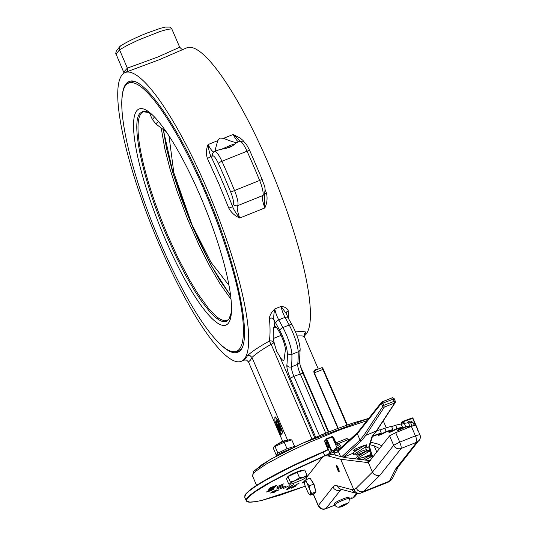 <?xml version="1.0" encoding="UTF-8"?>
<svg xmlns="http://www.w3.org/2000/svg" width="536" height="536" viewBox="0 0 536 536"><rect width="100%" height="100%" fill="white"/><g stroke="black" fill="none" stroke-linecap="round" stroke-linejoin="round"><path stroke-width="0.8" d="M290.787 448.733L280.991 452.893L277.909 454.608L278.331 455.051M277.795 455.339L277.434 454.923A10.432 1.219 156.7 0 0 276.362 456.056L276.382 456.096M277.434 454.923L278.023 454.736M273.943 446.89L274.492 446.166C275.685 445.027 278.646 443.48 283.39 441.51L289.628 439.654L291.805 439.909L284.227 442.267L273.943 446.89L273.481 448.632L276.275 455.111L277.862 453.101L287.021 448.746L294.599 446.394L294.539 446.923M284.227 442.267L287.021 448.746M291.805 439.909L294.599 446.394M275.069 446.622L277.862 453.101M286.418 440.391L282.418 441.242L277.233 444.351M307.041 475.291L304.736 469.945L297.165 472.296L288 476.658L286.418 478.661L288.716 484.008L289.835 483.753A9.219 1.079 156.7 0 0 289.996 484.175A9.219 1.079 156.7 0 0 292.83 483.579L301.199 480.223A9.219 1.079 156.7 0 0 306.572 477.047A9.219 1.079 156.7 0 0 306.585 477.027L307.041 475.291L303.577 477.221L295.209 480.571A9.219 1.079 156.7 0 0 289.835 483.753L290.304 482.005L295.209 480.571L299.463 477.643L303.577 477.221A9.219 1.079 156.7 0 1 306.585 477.027L306.585 477.027M288.716 484.008L289.996 484.175M288 476.658L290.304 482.005M297.165 472.296L299.463 477.643M287.618 477.141L287.564 477.007C288.026 476.048 291.021 474.407 296.562 472.082C300.421 470.568 302.585 469.985 303.048 470.333L303.101 470.454M335.643 443.178L333.76 438.555L335.838 442.957M327.958 449.429L323.134 451.895C290.224 465.885 259.169 482.186 248.959 490.849L245.91 493.77L244.697 497.133L245.207 494.989L248.858 491.244L255.652 486.313L265.313 480.397L291.544 466.622L323.262 452.17A5.762 0.67 156.7 0 0 328.112 449.637L296.562 463.875L269.193 477.871L258.7 484.035L250.942 489.301L246.238 493.442L244.885 495.559M324.843 440.726A0.576 0.529 51.3 0 0 324.582 441.436L327.992 449.423M408.633 423.279L410.677 422.656L411.99 426.361M409.819 426.033L409.564 426.502L409.819 426.033L408.419 422.79A97.981 11.43 -23.3 0 0 404.378 423.346L405.752 427.025A97.632 11.39 -23.3 0 1 409.564 426.502L409.819 426.033A97.981 11.43 156.7 0 0 405.772 426.589L405.752 427.025L399.829 429.758L399.608 429.437C397.766 430.207 397.243 430.308 398.04 429.738L397.947 430.12L398.04 429.738M402.516 427.212L402.248 427.695L402.516 427.212L401.116 423.963A97.981 11.43 -23.3 0 0 395.675 425.229L397.116 428.88L402.248 427.695L402.516 427.212A97.981 11.43 156.7 0 0 397.069 428.472L397.116 428.88L391.575 431.594L389.297 431.828L389.17 432.23L389.297 431.828M392.908 429.564L392.64 430.06L392.908 429.564L391.515 426.321A97.981 11.43 -23.3 0 0 384.835 428.251L386.349 431.875A97.632 11.39 -23.3 0 1 392.64 430.06L392.908 429.564A97.981 11.43 156.7 0 0 386.228 431.493L386.349 431.875L381.351 434.488L381.029 434.214L378.496 435.373L378.651 434.957M373.358 435.044L373.766 435.922L381.029 433.53L381.29 433.034L379.89 429.785A97.981 11.43 -23.3 0 0 376.694 430.823M381.29 433.034L381.029 433.53L381.29 433.034A97.981 11.43 156.7 0 0 373.585 435.574L373.766 435.922L372.373 436.706M379.984 429.999L384.835 428.251M391.628 426.596L395.675 425.229M401.276 424.338L404.378 423.346L403.628 421.584L412.646 418.321L414.884 423.52M414.281 425.343L413.196 422.83A97.981 11.43 -23.3 0 0 410.677 422.656M413.464 423.453L414.382 423.192L415.212 425.122M415.748 425.122L415.306 424.083A97.981 11.43 -23.3 0 0 415.293 424.056L415.748 425.122M414.382 423.192A97.981 11.43 -23.3 0 1 415.293 424.056M407.434 422.897L407.909 421.979L409.94 420.968L411.668 421.417L412.968 422.79M268.596 489.857L274.533 486.889L268.73 489.683L272.221 488.403L275.343 486.44M275.383 486.782L269.273 489.006L269.514 488.544M270.432 488.169L275.296 486.567M271.303 489.301L273.97 488.477L271.015 489.663L274.64 487.626L268.369 490.145L270.807 489.281L270.271 489.958L267.558 491.164L273.97 488.477M267.558 491.164L270.432 489.435M268.228 490.319L268.576 489.81M274.064 487.613L274.64 487.626M267.484 491.472L270.459 490.005M272.965 489L273.367 489.328L271.866 489.603L268.281 491.606L267.578 491.68L269.106 490.742L266.794 492.095L267.853 491.05M270.807 490.735L273.367 489.328M276.435 490.212L272.777 491.438L270.559 493.053L276.529 490.427L272.864 491.653L270.559 493.053M275.551 491.237L272.831 492.457L274.546 492.175L272.844 492.651M276.603 490.373L278.546 490.092L273.213 492.256L272.328 492.953L274.546 492.175M275.638 491.438L277.695 490.139M287.403 489.207C286.325 489.549 286.472 489.314 287.859 488.49L292.214 486.675M292.582 487.438L292.428 487.117L292.582 487.438L294.311 486.748L291.175 488.276L295.101 486.447C296.388 485.67 296.468 485.462 295.349 485.817L292.428 487.117L295.256 485.609C296.375 485.248 296.294 485.455 295.014 486.232M290.961 487.814L291.423 487.901M291.135 487.874L292.334 487.505M271.062 487.378L276.308 485.522L270.372 487.606L269.554 488.638L276.308 485.522M269.554 488.638L270.285 487.398L271.115 487.311M277.186 486.574L283.564 483.928M276.583 488.035L282.934 485.248M277.387 488.812L283.752 486.038M279.705 489L285.882 486.159M283.457 488.504L289.252 485.676M288.529 487.345L293.768 484.618M294.773 485.549L299.296 483.01M304.294 481.817L301.895 482.97L304.327 481.348M309.004 474.286L310.773 472.048M326.846 445.148L326.136 441.61L327.791 443.955L328.501 447.493L326.846 445.148M410.268 422.783L407.487 422.891M269.273 489.006L274.666 486.996M266.747 491.773L268.208 491.747L272.656 489.542M276.529 490.427L276.543 489.951M275.94 490.239L271.095 492.752M277.058 490.882L278.305 489.85M287.946 488.698C286.566 489.522 286.412 489.763 287.49 489.422L292.308 486.882L287.859 488.49M286.713 489.321L287.49 489.422M291.108 487.016L287.819 488.966L291.202 487.224L290.532 487.894L287.531 489.227M291.202 487.224L291.571 487.17M290.713 487.954L291.175 488.276M296.033 485.489L295.256 485.609M292.991 486.695L294.988 486.32L293.138 487.137L294.954 486.058M301.989 483.184L304.301 481.636M337.07 448.049L335.422 444.13L336.206 442.723L346.785 438.602L349.472 439.48L348.635 439.473L349.365 439.989M337.037 465.864L337.633 468.585L339.241 471.352M337.559 466.608L337.861 468.565L339.1 470.454M342.464 505.234L346.564 503.954L341.606 506.319L340.528 506.379L342.464 505.234M334.618 504.838L334.142 503.733C334.585 502.815 337.452 501.247 342.752 499.023C346.45 497.576 348.521 497.019 348.963 497.348L349.438 498.453L346.826 498.835L341.78 500.731L336.863 503.096L334.618 504.838C338.216 510.734 346.604 504.021 348.876 502.513L349.438 498.453M341.405 505.857L341.606 506.319M344.353 504.477L344.628 505.106M309.882 489.904L311.637 493.488L310.384 494.547A7.491 1.575 -111.9 0 0 309.882 489.904L306.94 483.07A7.491 1.575 -111.9 0 0 304.502 480.879L305.755 479.821L306.94 483.07L309.339 485.837L309.882 489.904M310.384 494.547L310.351 495.117L310.384 494.547A7.491 1.575 -111.9 0 1 309.493 494.386L310.324 495.097M304.502 480.879L304.461 481.449L304.502 480.879A7.491 1.575 -111.9 0 0 304.314 481.475A7.491 1.575 -111.9 0 0 305.004 485.516L307.945 492.35A7.491 1.575 -111.9 0 0 309.493 494.386M309.339 485.837L313.647 484.108L310.063 478.092L305.755 479.821M313.647 484.108L315.945 491.76L311.637 493.488M315.945 491.76L314.659 493.388L310.351 495.117M310.766 479.271L313.989 484.222L315.771 491.184M364.989 445.155L366.591 444.84L366.731 446.113L355.026 453.67L354.872 453.295L355.469 453.389M392.814 397.94L394.724 402.992L395.226 402.583L376.674 430.857L365.76 435.386L364.259 434.756L360.051 440.069L357.338 433.765L357.418 432.706L381.525 402.235L382.356 402.134M343.348 457.181L361.545 440.719L360.051 440.069L342.015 456.478L342.33 456.913M357.525 432.565L338.377 449.999L338.243 451.131L357.338 433.765L381.377 403.373L381.525 402.235L392.466 397.678L394.241 398.757L382.912 403.152L381.974 401.9M339.871 446.736L340.615 445.409L338.169 443.667L337.466 445.128L335.482 444.351L336.447 442.877M376.674 430.857L372.004 436.518L368.781 446.99L369.063 448.357L369.706 447.285L369.465 446.12M369.063 448.357A6.914 1.454 -111.9 0 0 370.899 454.434L371.783 454.193L369.706 447.285M365.787 448.197L369.297 446.568L372.587 436.016M333.566 451.004L333.781 450.059L334.966 448.96L338.625 447.486L340.615 445.409M343.422 457.201L353.365 453.175M340.534 456.451L338.243 451.131L337.754 451.748L337.894 450.615L336.454 450.863L334.303 449.65M329.6 454.012L327.811 454.568M329.506 453.784L333.928 452.016M337.278 469.402L336.501 465.536L338.303 468.096L339.08 471.955L337.278 469.402M307.007 479.318L306.311 477.69L322.216 457.583L324.615 455.861L327.71 455.881L340.675 459.252L366.383 462.407L368.379 462.193M361.09 492.999L363.656 491.478L361.512 491.854L359.348 491.365L357.499 490.092L356.239 488.236L372.46 472.115L368.212 462.253L369.324 461.456L389.592 435.842L393.665 445.302L372.46 472.115L373.719 473.971L376.647 475.573L379.917 475.311L401.163 448.465L398.985 448.867L396.801 448.411L394.932 447.158L393.665 445.302L399.755 442.12L395.682 432.659L389.592 435.842M370.584 460.726L344.815 457.563L330.792 454.005L328.796 454.186L324.28 455.982M419.882 434.636L416.452 435.44L399.755 442.12L401.102 446.16L401.163 448.465L416.854 442.173L419.105 440.492A5.762 5.762 0 0 0 419.882 434.636L415.675 425.095L412.372 425.979L395.682 432.659M326.042 508.711L324.36 509.16M324.421 509.153L324.287 509.173A5.762 5.293 -97.5 0 0 325.801 508.718L334.792 505.2L324.38 509.153M351.851 497.703L352.44 498.125L349.68 499.23M349.686 499.244L353.579 497.562A5.762 3.92 60.4 0 0 353.914 497.334M353.425 497.643L352.393 498.158M356.554 493.308L352.996 497.81A5.762 3.92 60.4 0 0 353.579 497.562A5.762 5.762 0 0 0 355.254 496.128L357.391 493.428M360.601 493.167L358.664 493.375L356.554 492.785L354.812 491.405L353.8 489.723L352.025 489.663L337.057 485.77A74.926 15.725 -111.9 0 0 332.95 487.043L318.31 505.555L320.93 508.416L323.067 509.086L325.801 508.718L340.447 490.206L338.276 490.608L336.085 490.145L334.216 488.899L332.95 487.043M419.889 439.145L397.826 467.392L395.608 469.02L389.531 481.1L391.374 479.874L392.412 478.434L388.62 481.998L360.467 493.2M356.239 488.236L353.8 489.723M379.917 475.311L363.656 491.478L389.531 481.1L388.285 482.092M306.311 477.69L306.746 477.938L306.311 477.69M353.773 489.663L340.675 459.252M369.914 444.726L374.108 445.811L376.781 452.029M374.108 445.811L379.562 448.518M381.699 445.811L378.336 444.15L370.698 442.16M278.043 424.572L277.608 425.115L279.732 430.508C280.643 432.961 281.3 433.972 281.695 433.544L282.827 432.445L279.256 423.346L278.452 424.05L280.911 431.045L278.043 424.572L278.405 424.425L281.279 430.897M282.459 432.592L278.894 423.494M282.063 433.396L282.827 432.445M277.641 425.075L276.482 422.12L276.455 420.559M276.114 422.268L276.08 420.13L277.601 421.879L278.358 423.815L278.8 423.259L277.608 420.217L274.881 417.001L274.901 420.8L277.601 427.695L277.407 425.571L276.114 422.268L276.482 422.12M278.358 423.815L279.162 423.112L277.97 420.077L275.243 416.854L274.881 417.001M278.8 423.259L279.162 423.112M277.608 420.217L277.97 420.077M280.918 434.515L277.561 425.959L277.755 428.083L280.489 435.058L281.286 434.368L280.502 432.378M280.489 435.058L281.286 434.368M282.606 441.168L248.496 361.961L250.419 360.145L252 357.532L287.531 440.043M230.996 299.269L220.135 283.959L209.824 266.379L199.446 245.984L187.593 219.15L177.155 191.486L170.059 169.148L164.773 148.593L161.209 127.97M199.941 195.251A116.446 24.442 68.1 0 1 231.264 314.13A116.446 24.442 68.1 0 1 165.249 239.11A116.446 24.442 68.1 0 1 150.79 113.471A116.446 24.442 68.1 0 1 199.941 195.251M128.781 83.02A144.546 30.338 68.1 0 1 204.129 189.958A144.546 30.338 68.1 0 1 236.403 351.341A144.546 30.338 68.1 0 1 161.061 244.403A144.546 30.338 68.1 0 1 128.781 83.02L131.977 81.74A144.546 30.338 68.1 0 1 133.491 81.338M240.965 349.305A144.546 30.338 68.1 0 1 239.592 350.062L236.403 351.341M212.591 156.077A11.484 2.412 68.1 0 1 218.4 163.467A3.457 0.704 -24.4 0 1 221.931 161.276A14.941 3.136 -111.9 0 0 214.675 151.427L212.544 153.477L212.591 156.077L210.782 155.956A3.457 0.985 -25.5 0 1 207.378 158.408L218.433 182.803L228.778 208.095L232.658 206.749A159.071 33.386 -111.9 0 0 210.782 155.956C209.556 153.437 208.658 149.631 208.102 144.539C206.146 149.095 205.904 153.718 207.378 158.408M244.597 142.496L242.888 140.311L239.994 137.966L233.2 134.476L240.363 141.169M183.258 49.252L181.604 49.037L179.701 47.242L171.795 28.877L170.026 27.108L165.249 27.095L160.452 28.287L146.723 33.158C135.796 37.6 127.086 41.835 120.593 45.855L119.421 47.289L119.28 49.212L127.36 68.126L124.607 71.147L123.856 72.548L124.057 73.144M123.856 72.548L115.729 53.299L116.305 51.027L119.863 46.511M179.701 47.242L157.738 57.051L127.36 68.126M126.456 72.032L127.38 70.786L127.401 68.219M129.873 70.665L159.473 59.623L187.01 47.744A155.614 32.663 -111.9 0 1 268.121 162.87A155.614 32.663 -111.9 0 1 304.1 335.965M215.673 151.025L215.566 148.532L217.723 140.68L219.921 138.06L223.579 138.335C231.137 141.41 235.632 142.824 237.053 142.563M228.778 208.095C231.271 212.618 234.922 215.928 239.746 218.018A14.412 3.022 68.1 0 1 237.622 205.656A14.941 3.136 -111.9 0 0 234.493 190.441A179.821 37.741 -111.9 0 0 221.931 161.276L247.036 151.206A14.941 3.136 68.1 0 0 239.78 141.357L236.584 142.67L232.792 145.665L229.301 147.527L218.909 149.846L214.675 151.427M386.288 427.815L383.267 420.807M264.04 194.159L266.432 192.994L265.039 189.422M264.382 194.032L264.851 207.948C267.102 203.017 267.632 198.032 266.432 192.994M239.746 218.018C236.222 213.623 233.857 209.871 232.658 206.749L233.126 203.76C234.138 205.603 235.632 206.233 237.622 205.656L262.727 195.586L264.08 194.581C266.62 186.856 263.431 184.719 262.164 179.433L249.796 150.71A3.457 0.704 -24.4 0 0 247.036 151.206A179.821 37.741 68.1 0 1 259.598 180.371A14.941 3.136 68.1 0 1 262.727 195.586A14.412 3.022 -111.9 0 0 264.851 207.948L239.746 218.018M206.407 187.627A155.614 32.663 68.1 0 1 241.153 361.365A155.614 32.663 68.1 0 1 160.036 246.238A155.614 32.663 68.1 0 1 125.29 72.501A155.614 32.663 68.1 0 1 206.407 187.627M247.545 355.529L250.057 355.636L251.96 357.445C256.322 353.445 262.72 349.07 271.162 344.306L269.273 341.117C259.632 346.417 252.389 351.221 247.545 355.529L245.924 358.249L243.927 360.105L244.811 359.87M274.767 344.943L273.849 342.805L273.99 341.961A12.676 2.66 68.1 0 0 274.767 344.943L276.603 351.134L279.698 356.393A12.676 2.66 68.1 0 0 283.598 360.36A12.676 2.66 68.1 0 0 284.16 359.261L285.313 350.283A12.676 2.66 -111.9 0 0 279.866 332.983L279.042 331.469A12.676 2.66 -111.9 0 0 274.486 326.337A12.676 2.66 -111.9 0 0 274.479 326.337L273.95 319.496C273.541 316.937 273.836 313.419 274.841 308.944C271.524 312.18 269.702 315.302 269.374 318.31A155.614 32.663 68.1 0 1 269.273 341.117C271.27 340.528 272.791 341.09 273.849 342.805L271.162 344.306L311.939 438.984M288.777 318.752A155.614 32.663 -111.9 0 0 288.207 310.753C287.309 308.24 284.944 306.793 281.119 306.425L286.211 313.553M304.013 335.322L306.123 332.032L301.768 331.369L295.497 331.925M317.178 369.525A31.122 3.631 156.7 0 0 314.994 369.853L315.671 370.148L314.505 371.026L314.022 372.962L337.894 428.391M314.994 369.853L313.828 371.227L314.022 372.962L322.893 369.418L321.647 367.75L315.671 370.148M243.927 360.105L246.553 360.071L248.496 361.961M297.045 335.884L301.929 335.891L304.26 336.461L318.304 369.076M306.123 332.032L304.281 333.888L304.26 336.467M288.207 310.753L286.706 311.865L286.204 313.54M327.148 432.599L319.463 435.627L293.916 376.312A9.219 1.936 68.1 0 1 291.437 366.865A192.732 40.448 -111.9 0 0 291.879 354.343A20.75 4.355 -111.9 0 0 282.901 327.503L278.747 319.878L276.543 321.299L275.651 322.947L273.166 318.652L271.363 318.022L269.374 318.31M274.479 326.337L273.474 328.079L273.146 338.571L281.085 335.382M273.99 341.961L273.146 338.571M128.258 83.261L130.302 81.211M238.755 351.603L235.86 351.529M221.462 345.385C228.155 351.529 233.502 353.82 237.502 352.266C254.901 348.058 238.48 265.963 204.946 189.469C177.041 123.863 142.321 74.584 128.941 81.593C124.975 83.234 122.697 88.587 122.094 97.653M168.981 135.843L173.825 172.719L191.895 224.47L210.976 262.278L228.959 285.38M335.563 443.305L332.776 436.82L333.754 437.765L335.951 442.863L333.754 437.765L332.997 437.47M333.754 437.765L333.754 437.765A0.576 0.576 0 0 0 333.627 437.577L332.648 436.632A0.576 0.576 0 0 0 332.032 436.518L326.504 438.736A0.576 0.576 0 0 0 326.263 438.91L324.582 441.436A5.762 0.67 156.7 0 0 324.836 441.195L326.196 439.48L331.268 451.252L333.432 450.729M323.262 452.17L324.803 455.747A5.762 0.67 -23.3 0 0 329.908 452.967L330.357 453.161L331.717 451.446L331.268 451.252L329.908 452.967L324.836 441.195L325.131 440.458L324.836 441.195M401.41 422.998A0.576 0.543 47.8 0 0 401.129 423.721L401.163 423.802M401.384 424.311L401.129 423.721A89.914 10.492 156.7 0 0 402.891 421.946L403.494 421.631M418.026 430.046L417.846 430.488L417.718 430.1M327.952 449.49L324.622 441.53M333.452 450.307L331.871 450.937L331.717 451.446L331.268 451.252L331.871 450.937L326.799 439.158L326.196 439.48L326.491 438.743L326.196 439.48L326.491 438.743L326.799 439.158L326.196 439.48M322.652 457.087L293.353 470.494L271.008 482.072L255.015 491.867L249.267 496.403L247.197 498.755L246.594 500.503L246.848 501.147L249.796 502.111L255.92 501.602L261.648 500.45L280.924 494.902L305.219 486.192L261.595 500.47C248.59 503.237 247.016 502.105 246.238 500.704L246.748 498.567L250.399 494.822L257.193 489.884L266.854 483.968L293.085 470.193L324.816 455.768M329.653 453.724A6.11 0.71 156.7 0 0 330.357 453.161L329.908 452.967M412.573 425.906A97.981 11.43 156.7 0 0 412.07 425.906L407.125 428.07M373.585 435.574L372.547 436.157M381.029 433.53L378.396 435.46L379.026 435.46M386.228 431.493L381.029 434.214L380.808 433.704M392.64 430.06L389.297 432.492M397.069 428.472L391.3 431.299L391.166 430.991M402.248 427.695L397.672 430.555M405.772 426.589L399.521 429.236M326.799 439.158L326.491 438.743L326.799 439.158L332.333 436.94L335.415 444.103M332.776 436.82L332.019 436.525L332.776 436.82L332.019 436.525L332.776 436.82L332.333 436.94M332.019 436.525L326.518 438.729M401.323 424.324L401.25 423.098L402.972 421.363A0.576 0.556 40.8 0 1 403.186 421.216L403.628 421.584L403.186 421.216L403.628 421.584L402.891 421.946L403.595 423.594M403.246 421.196L412.204 417.953L412.955 418.274L412.204 417.953L412.955 418.274L418.013 430.019M417.986 430.388L412.961 418.254A0.576 0.576 0 0 0 412.238 417.939L403.213 421.202A0.576 0.576 0 0 0 402.972 421.363A0.576 0.556 40.8 0 0 402.891 421.946M409.564 426.502L404.72 429.035M397.947 430.12C396.988 430.803 397.618 430.683 399.829 429.758L399.608 429.437M389.17 432.23C388.573 432.773 389.377 432.565 391.575 431.594L391.3 431.299M378.496 435.373L381.351 434.488L381.029 434.214M339.724 506.701C343.08 504.657 345.626 503.632 347.362 503.639C344.005 505.683 341.466 506.701 339.724 506.701M355.254 496.128L352.44 498.125M342.042 489.562L340.447 490.206A69.164 14.519 68.1 0 1 341.332 489.381M381.377 403.373L382.865 406.757L383.823 407.273L394.724 402.992L376.218 431.192L372.004 436.518M361.545 440.719L365.76 435.386L384.258 407.193L382.912 403.152L382.121 403.514M364.929 445.168L355.85 448.712L353.103 450.481L353.948 450.702M354.638 451.466L354.986 450.763L357.478 449.342M366.296 451.185L366.503 449.865A5.762 0.67 156.7 0 0 362.068 451.064L355.917 454.428L355.375 453.175M360.239 454.354L357.478 454.876L365.565 451.319M394.06 398.724L395.166 400.895L383.046 405.658M336.293 442.857L338.169 443.667L348.635 439.473L346.752 438.662M394.985 400.868L395.327 402.389M395.146 400.848L394.241 398.757M395.307 401.531L395.166 400.895M372.848 457.007L371.77 454.233M371.75 454.18A8.067 1.695 68.1 0 1 369.706 447.674M337.466 445.128L339.797 446.796M361.914 458.039L370.899 454.434A8.067 1.695 68.1 0 1 372.178 457.851M335.308 455.091L333.593 451.111L334.189 451.54L334.699 450.173L340.95 447.647M334.189 451.54A35.731 7.497 -111.9 0 0 337.754 451.748M382.758 406.563L364.259 434.756M392.432 397.705L382.054 401.866M369.592 461.121L366.383 462.407M327.71 455.881L331.891 454.2M395.608 469.02L416.921 442.039L416.063 437.403L411.373 426.368M352.025 489.663L353.559 491.941L355.803 493.14L340.836 489.254L338.591 488.048L337.057 485.77M318.31 505.555L313.299 493.931M280.073 429.745L280.442 429.597M152.164 114.697L148.217 112.192L145.37 111.254L142.898 111.327L139.95 113.337C130.335 123.293 143.554 182.95 167.52 237.763L176.512 257.474L185.798 275.611L195.037 291.477L201.71 301.507L210.005 311.992L215.593 317.466L218.956 319.905L221.978 321.345L224.644 321.781L226.916 321.198L229.555 318.438L231.418 312.287L229.006 319.054L226.942 320.588L224.122 320.769L219.74 318.994L216.403 316.568L208.859 308.843L198.193 294.224L189.074 279.109L177.51 256.885L168.565 237.267A112.486 23.611 68.1 0 1 141.136 113.478A112.486 23.611 68.1 0 1 143.199 111.79L148.686 112.46L152.177 114.711M225.388 148.68A10.372 1.213 -23.3 0 1 231.9 146.053A10.372 1.213 -23.3 0 1 232.544 145.832M230.748 145.202L221.227 149.397M115.99 54.277L119.488 49.855L126.55 45.781L138.007 40.207L160.204 31.416L167.601 29.319L171.795 28.877M223.579 138.335L233.2 134.476A14.412 3.022 -111.9 0 0 238.62 141.819M213.764 151.936A14.412 3.022 68.1 0 1 208.102 144.539L217.723 140.68M368.808 418.308L301.869 443.493L270.198 459.533L253.588 471.392L252.516 475.941L253.307 473.663L256.014 471.037L266.566 463.881L287.718 452.485L308.709 442.636L341.506 429.195L366.879 420.747M368.761 418.368L352.44 423.206L337.513 428.559L321.285 435.018L299.47 444.619L271.518 458.816L261.709 464.799L254.493 470.722M275.651 322.947L279.812 330.571L280.315 329.352L281.996 327.945L289.179 324.984L285.025 317.359A9.219 1.936 -111.9 0 1 281.119 306.425L274.841 308.944A9.219 1.936 68.1 0 0 278.747 319.878L285.634 317.151L287.651 317.118L292.261 325.138L291.182 324.595L289.179 324.984A20.75 4.355 68.1 0 1 298.157 351.83A3.457 2.948 -1.4 0 0 300.16 349.077C299.537 342.062 296.904 334.082 292.261 325.138M322.156 368.058L321.647 367.75M315.563 370.188L321.694 367.716C322.23 367.388 322.779 367.917 323.335 369.304L347.308 424.954L323.329 369.317L322.893 369.418L346.872 425.102M323.329 369.317L322.893 369.418L323.329 369.317M323.322 369.291A1.729 0.362 -111.9 0 0 322.397 368.071M279.812 330.571A17.293 3.631 68.1 0 1 287.289 352.936A3.457 2.948 178.6 0 0 291.879 354.343L298.157 351.83A192.732 40.448 68.1 0 1 297.715 364.353A9.219 1.936 -111.9 0 0 300.194 373.793L325.761 433.162M319.516 435.741L316.629 436.961M328.776 431.942L300.368 365.974M338.216 428.271L314.351 372.848M262.164 179.433L230.721 192.069A11.484 2.412 68.1 0 1 233.126 203.76M218.4 163.467A176.364 37.018 68.1 0 1 230.721 192.069M287.289 352.936A189.275 39.724 68.1 0 1 286.854 365.237C287.919 366.919 289.447 367.462 291.437 366.865L298.016 364.212L299.376 362.899L300.16 349.077M286.854 365.237C286.733 368.125 287.865 372.453 290.264 378.222L293.916 376.312L302.813 373.183M302.264 373.096L302.853 373.076C300.629 367.435 299.577 363.689 299.711 361.84M273.474 328.079L276.013 327.06M290.264 378.222L315.731 437.349M314.746 437.771L279.698 356.393M230.581 295.651L219.874 280.234L210.132 263.417L198.441 240.001L189.201 218.795L180.84 197.047L172.498 171.58L166.495 148.318L163.286 129.511M154.529 117.029L152.311 119.421L149.531 112.915M152.311 119.421L156.11 124.205L156.231 123.387L158.529 121.511M378.517 435.111L381.13 433.47M389.022 432.076L392.714 430.019M397.591 430.093L402.308 427.661M366.282 446.374L365.23 445.644M366.584 450.582L368.949 450.207L368.895 451.54L358.685 457.55L357.311 458.983L357.157 458.608L358.437 458.675L370.463 455.319L371.214 455.5L371.287 456.759L365.197 460.062M368.567 451.687L367.575 451.191L367.904 450.126L356.373 457.335L355.589 458.883M370.858 457L369.867 456.505L370.188 455.439L362.437 459.721M365.07 445.094L354.155 451.942L353.385 453.128L353.398 454.106L353.874 454.709L356.541 455.064M346.785 438.602L345.486 439.004M340.065 447.111L340.065 446.548L334.873 448.933L333.526 451.084L335.241 455.071M313.178 493.978L318.243 505.736A5.762 5.762 0 0 0 324.287 509.173M355.803 493.14L360.252 493.254M277.025 455.218L276.583 455.171M244.697 497.133L246.238 500.704M404.747 429.021L409.618 426.475M354.557 451.272L353.8 450.675L354.242 450.608M366.503 449.865L365.244 446.944M355.917 454.428L357.157 455.191L360.199 454.381M337.894 450.615L338.377 449.999M392.412 478.434L398.228 466.876M306.244 477.871L306.887 479.365M221.18 149.403L230.842 145.156L234.855 144.084M239.78 141.357C242.245 141.069 243.485 141.176 243.491 141.685C245.568 143.427 245.649 142.549 249.796 150.71M241.153 361.365L244.905 359.857M286.224 313.627L288.107 317.513M252.516 475.941L256.577 485.375M163.252 129.484L173.329 174.361L192.813 227.405L211.841 266.553L230.594 295.731M156.11 124.205L166.147 131.621M125.29 72.501L129.92 70.645M302.853 373.076L328.293 432.137"/></g></svg>
